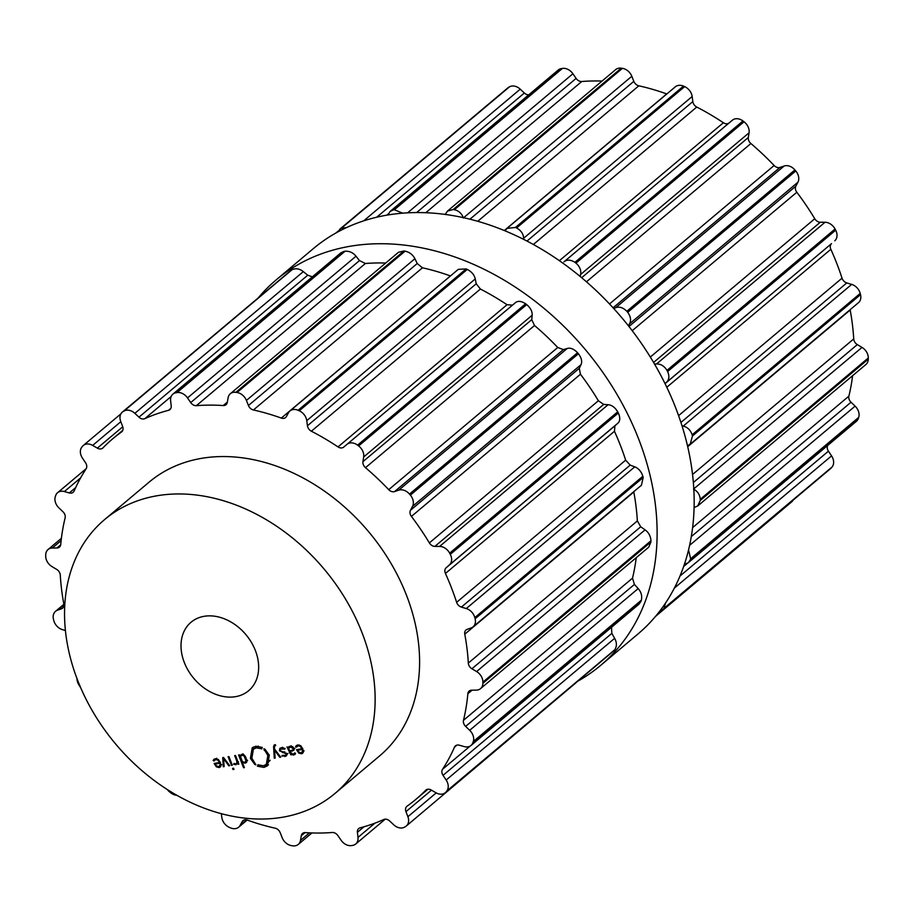 <?xml version="1.0" encoding="UTF-8"?>
<svg xmlns="http://www.w3.org/2000/svg" width="914" height="914" viewBox="0 0 914 914"><rect width="100%" height="100%" fill="white"/><g stroke="black" fill="none" stroke-linecap="round" stroke-linejoin="round"><path stroke-width="1.37" d="M387.707 215.007A251.944 191.574 -130.1 0 0 313.353 248.608L276.302 279.775A251.944 191.574 -130.1 0 0 258.502 297.576A251.944 191.574 -130.1 0 1 276.302 279.775A251.944 191.574 -130.1 0 1 350.656 246.174A251.944 191.574 -130.1 0 0 276.302 279.775L313.353 248.608A251.944 191.574 -130.1 0 1 387.707 215.007A251.944 191.574 -130.1 0 1 652.87 361.259A251.944 191.574 -130.1 0 1 637.698 634.225A251.944 191.574 -130.1 0 0 652.87 361.259A251.944 191.574 -130.1 0 0 387.707 215.007M578.082 681.01A251.944 191.574 -130.1 0 0 600.647 665.392A251.944 191.574 -130.1 0 0 615.819 392.426A251.944 191.574 -130.1 0 0 350.656 246.174A251.944 191.574 -130.1 0 1 615.819 392.426A251.944 191.574 -130.1 0 1 600.647 665.392A251.944 191.574 -130.1 0 1 578.082 681.01M172.883 394.151L340.991 252.755L344.007 251.407A251.944 191.574 49.9 0 1 344.532 251.316A251.944 191.574 49.9 0 1 345.069 251.224L177.019 392.574A251.944 191.574 -130.1 0 0 176.482 392.666A251.944 191.574 -130.1 0 0 175.945 392.757A10.442 7.94 -130.1 0 0 172.883 394.151A10.442 7.94 -130.1 0 0 170.61 400.743L171.204 405.827A5.964 4.536 49.9 0 1 169.901 409.609A5.964 4.536 49.9 0 1 168.484 410.329A235.538 179.098 -130.1 0 0 156.397 414.019A235.538 179.098 -130.1 0 0 144.812 418.658A5.964 4.536 49.9 0 1 138.951 417.172L134.849 413.334A10.442 7.94 -130.1 0 0 124.087 411.003A251.944 191.574 -130.1 0 0 123.63 411.266A251.944 191.574 -130.1 0 0 123.184 411.517A10.442 7.94 -130.1 0 0 122.316 412.134A10.442 7.94 -130.1 0 0 120.705 421.434L122.647 426.518A5.964 4.536 49.9 0 1 121.733 431.831A5.964 4.536 49.9 0 1 121.505 432.002A235.538 179.098 -130.1 0 0 112.685 438.823A235.538 179.098 -130.1 0 0 111.862 439.531A235.538 179.098 -130.1 0 0 102.939 447.883A5.964 4.536 49.9 0 1 102.688 448.111A5.964 4.536 49.9 0 1 97.352 448.134L92.657 445.415A10.442 7.94 -130.1 0 0 83.323 445.461A10.442 7.94 -130.1 0 0 82.511 446.283A251.944 191.574 -130.1 0 0 82.18 446.695A251.944 191.574 -130.1 0 0 81.86 447.095A10.442 7.94 -130.1 0 0 82.443 458.12L85.573 462.804A5.964 4.536 49.9 0 1 86.099 468.848A235.538 179.098 -130.1 0 0 79.678 479.587A235.538 179.098 -130.1 0 0 74.137 490.978A5.964 4.536 49.9 0 1 73.154 492.292A5.964 4.536 49.9 0 1 69.281 492.943L64.368 491.561A10.442 7.94 -130.1 0 0 57.582 492.703A10.442 7.94 -130.1 0 0 55.663 495.571A251.944 191.574 -130.1 0 0 55.491 496.085A251.944 191.574 -130.1 0 0 55.32 496.599A10.442 7.94 -130.1 0 0 58.907 507.864L62.975 511.76A5.964 4.536 49.9 0 1 65.123 517.85A235.538 179.098 -130.1 0 0 62.46 530.943A235.538 179.098 -130.1 0 0 60.735 544.447A5.964 4.536 49.9 0 1 59.421 547.12A5.964 4.536 49.9 0 1 56.999 547.977L52.281 548.034A10.442 7.94 -130.1 0 0 48.054 549.531A10.442 7.94 -130.1 0 0 45.723 554.855A251.944 191.574 -130.1 0 0 45.711 555.449A251.944 191.574 -130.1 0 0 45.7 556.032A10.442 7.94 -130.1 0 0 52.007 566.6L56.679 569.399A5.964 4.536 49.9 0 1 60.278 575.066A235.538 179.098 -130.1 0 0 61.581 589.439A235.538 179.098 -130.1 0 0 63.831 603.971A5.964 4.536 49.9 0 1 62.598 608.153A5.964 4.536 49.9 0 1 61.524 608.758L57.376 610.266A10.442 7.94 -130.1 0 0 55.503 611.352A10.442 7.94 -130.1 0 0 53.48 619.349A251.944 191.574 -130.1 0 0 53.64 619.955A251.944 191.574 -130.1 0 0 53.789 620.572A10.442 7.94 -130.1 0 0 62.312 629.597L65.431 630.534M312.359 276.839L307.755 275.205L303.322 271.618C299.632 268.716 295.896 268.053 292.137 269.653L124.087 411.003M122.316 412.134L291.246 270.167A251.944 191.574 49.9 0 1 291.692 269.904A251.944 191.574 49.9 0 1 292.137 269.653M221.337 813.7L221.839 817.504A10.442 7.94 -130.1 0 0 229.368 827.376A251.944 191.574 -130.1 0 0 229.94 827.627A251.944 191.574 -130.1 0 0 230.522 827.878A10.442 7.94 -130.1 0 0 238.634 827.216A10.442 7.94 -130.1 0 0 240.074 825.468L242.21 821.595A5.964 4.536 49.9 0 1 243.033 820.601A5.964 4.536 49.9 0 1 247.294 820.075A235.538 179.098 -130.1 0 0 261.233 824.611A235.538 179.098 -130.1 0 0 275.171 828.187A5.964 4.536 49.9 0 1 280.175 832.654L282.186 837.727A10.442 7.94 -130.1 0 0 291.577 845.656A251.944 191.574 -130.1 0 0 292.16 845.747A251.944 191.574 -130.1 0 0 292.743 845.827A10.442 7.94 -130.1 0 0 298.284 844.422A10.442 7.94 -130.1 0 0 300.5 840.412L301.3 835.739A5.964 4.536 49.9 0 1 302.568 833.442A5.964 4.536 49.9 0 1 305.367 832.608A235.538 179.098 -130.1 0 0 318.929 833.042A235.538 179.098 -130.1 0 0 332.239 832.494A5.964 4.536 49.9 0 1 337.894 835.59L341.082 840.24A10.442 7.94 -130.1 0 0 351.582 845.576A251.944 191.574 -130.1 0 0 352.118 845.496A251.944 191.574 -130.1 0 0 352.655 845.404A10.442 7.94 -130.1 0 0 355.717 844.01A10.442 7.94 -130.1 0 0 357.991 837.407L357.397 832.323A5.964 4.536 49.9 0 1 358.699 828.552A5.964 4.536 49.9 0 1 360.116 827.833A235.538 179.098 -130.1 0 0 372.204 824.142A235.538 179.098 -130.1 0 0 383.789 819.504A5.964 4.536 49.9 0 1 389.65 820.978L393.763 824.828A10.442 7.94 -130.1 0 0 404.514 827.159A251.944 191.574 -130.1 0 0 404.971 826.896A251.944 191.574 -130.1 0 0 405.416 826.644A10.442 7.94 -130.1 0 0 406.284 826.028L575.809 682.907M406.284 826.028A10.442 7.94 -130.1 0 0 407.895 816.728L405.953 811.643A5.964 4.536 49.9 0 1 406.867 806.331A5.964 4.536 49.9 0 1 407.096 806.148A235.538 179.098 -130.1 0 0 415.916 799.327A235.538 179.098 -130.1 0 0 416.738 798.63A235.538 179.098 -130.1 0 0 425.661 790.279A5.964 4.536 49.9 0 1 425.913 790.05A5.964 4.536 49.9 0 1 431.248 790.027L435.944 792.746A10.442 7.94 -130.1 0 0 445.278 792.701L614.151 650.517L446.089 791.867A251.944 191.574 -130.1 0 0 446.42 791.467A251.944 191.574 -130.1 0 0 446.74 791.067A10.442 7.94 -130.1 0 0 446.158 780.03L443.027 775.346A5.964 4.536 49.9 0 1 442.513 769.314A235.538 179.098 -130.1 0 0 448.923 758.574A235.538 179.098 -130.1 0 0 454.464 747.184A5.964 4.536 49.9 0 1 455.446 745.87A5.964 4.536 49.9 0 1 459.319 745.207L464.232 746.601A10.442 7.94 -130.1 0 0 471.018 745.458A10.442 7.94 -130.1 0 0 472.938 742.591A251.944 191.574 -130.1 0 0 473.109 742.077A251.944 191.574 -130.1 0 0 473.292 741.551A10.442 7.94 -130.1 0 0 469.693 730.297L465.626 726.401A5.964 4.536 49.9 0 1 463.489 720.312A235.538 179.098 -130.1 0 0 466.14 707.219A235.538 179.098 -130.1 0 0 467.865 693.715A5.964 4.536 49.9 0 1 469.179 691.041A5.964 4.536 49.9 0 1 471.601 690.184L476.32 690.127A10.442 7.94 -130.1 0 0 480.547 688.63A10.442 7.94 -130.1 0 0 482.889 683.306A251.944 191.574 -130.1 0 0 482.889 682.712A251.944 191.574 -130.1 0 0 482.9 682.13A10.442 7.94 -130.1 0 0 476.594 671.562L471.921 668.762A5.964 4.536 49.9 0 1 468.322 663.096A235.538 179.098 -130.1 0 0 467.02 648.712A235.538 179.098 -130.1 0 0 464.769 634.19A5.964 4.536 49.9 0 1 466.003 630.009A5.964 4.536 49.9 0 1 467.077 629.392L471.224 627.895A10.442 7.94 -130.1 0 0 473.109 626.81A10.442 7.94 -130.1 0 0 475.12 618.812A251.944 191.574 -130.1 0 0 474.96 618.195A251.944 191.574 -130.1 0 0 474.812 617.59A10.442 7.94 -130.1 0 0 466.289 608.564L461.387 607.09A5.964 4.536 49.9 0 1 456.634 602.326A235.538 179.098 -130.1 0 0 451.47 587.816A235.538 179.098 -130.1 0 0 445.438 573.455A5.964 4.536 49.9 0 1 446.135 567.777L449.38 564.943A10.442 7.94 -130.1 0 0 450.282 554.341A251.944 191.574 -130.1 0 0 449.974 553.758A251.944 191.574 -130.1 0 0 449.654 553.164A10.442 7.94 -130.1 0 0 439.623 546.412L434.881 546.401A5.964 4.536 49.9 0 1 429.363 542.905A235.538 179.098 -130.1 0 0 420.76 529.446A235.538 179.098 -130.1 0 0 411.426 516.41A5.964 4.536 49.9 0 1 410.455 510.309L412.522 506.379A10.442 7.94 -130.1 0 0 410.363 495.125A251.944 191.574 -130.1 0 0 409.929 494.6A251.944 191.574 -130.1 0 0 409.495 494.086A10.442 7.94 -130.1 0 0 398.755 490.155L394.562 491.583A5.964 4.536 49.9 0 1 388.724 489.664A235.538 179.098 -130.1 0 0 377.368 478.342A235.538 179.098 -130.1 0 0 365.497 467.671A5.964 4.536 49.9 0 1 362.938 461.65L363.669 456.954A10.442 7.94 -130.1 0 0 358.619 445.941A251.944 191.574 -130.1 0 0 358.094 445.541A251.944 191.574 -130.1 0 0 357.568 445.141A10.442 7.94 -130.1 0 0 346.989 444.353L343.698 447.106A5.964 4.536 49.9 0 1 337.997 446.9A235.538 179.098 -130.1 0 0 324.824 438.64A235.538 179.098 -130.1 0 0 311.366 431.214A5.964 4.536 49.9 0 1 307.435 425.753L306.761 420.657A10.442 7.94 -130.1 0 0 299.244 410.786A251.944 191.574 -130.1 0 0 298.661 410.535A251.944 191.574 -130.1 0 0 298.078 410.283A10.442 7.94 -130.1 0 0 289.967 410.946A10.442 7.94 -130.1 0 0 288.527 412.694L286.39 416.556A5.964 4.536 49.9 0 1 285.568 417.561A5.964 4.536 49.9 0 1 281.306 418.086A235.538 179.098 -130.1 0 0 267.368 413.551A235.538 179.098 -130.1 0 0 253.429 409.975A5.964 4.536 49.9 0 1 248.425 405.508L246.414 400.435A10.442 7.94 -130.1 0 0 237.023 392.506A251.944 191.574 -130.1 0 0 236.44 392.414A251.944 191.574 -130.1 0 0 235.858 392.334A10.442 7.94 -130.1 0 0 230.317 393.74A10.442 7.94 -130.1 0 0 228.112 397.75L227.3 402.423A5.964 4.536 49.9 0 1 226.032 404.719A5.964 4.536 49.9 0 1 223.233 405.553A235.538 179.098 -130.1 0 0 209.672 405.119A235.538 179.098 -130.1 0 0 196.361 405.667A5.964 4.536 49.9 0 1 190.706 402.571L187.519 397.921A10.442 7.94 -130.1 0 0 177.019 392.574M611.535 627.141L611.832 633.379L614.642 638.326C616.916 642.451 616.961 646.244 614.802 649.717A251.944 191.574 49.9 0 1 614.471 650.117A251.944 191.574 49.9 0 1 614.151 650.517M471.018 745.458L639.126 604.063L641 601.241L472.938 742.591M636.235 557.677A235.538 179.098 49.9 0 1 635.173 565.046A235.538 179.098 49.9 0 1 632.511 578.139L634.43 584.423L638.178 588.593C641.24 592.078 642.302 595.951 641.342 600.201A251.944 191.574 49.9 0 1 641.171 600.726A251.944 191.574 49.9 0 1 641 601.241M480.547 688.63L648.746 547.155L650.939 541.956L482.889 683.306M633.745 491.698L633.802 492.018A235.538 179.098 49.9 0 1 636.053 506.55A235.538 179.098 49.9 0 1 637.355 520.923L640.714 526.784L645.078 529.846C648.666 532.439 650.619 536.084 650.962 540.768A251.944 191.574 49.9 0 1 650.951 541.362A251.944 191.574 49.9 0 1 650.939 541.956M473.109 626.81L641.434 485.231L643.182 477.462L475.12 618.812M289.967 410.946L458.291 269.356L466.14 268.922A251.944 191.574 49.9 0 1 466.711 269.173A251.944 191.574 49.9 0 1 467.294 269.436C471.715 271.766 474.366 274.931 475.246 278.941L476.228 283.774L480.398 289.041A235.538 179.098 49.9 0 1 493.857 296.467A235.538 179.098 49.9 0 1 507.03 304.728L512.491 305.127L515.473 302.637C517.998 300.637 521.38 301.026 525.619 303.791A251.944 191.574 49.9 0 1 526.156 304.191A251.944 191.574 49.9 0 1 526.681 304.591C530.6 307.984 532.428 311.537 532.154 315.239L531.742 319.672L534.519 325.51A235.538 179.098 49.9 0 1 546.401 336.169A235.538 179.098 49.9 0 1 557.746 347.491L563.367 349.605L567.24 348.451C570.485 347.56 573.923 348.988 577.545 352.735A251.944 191.574 49.9 0 1 577.991 353.25A251.944 191.574 49.9 0 1 578.425 353.764C581.533 357.957 582.401 361.59 581.007 364.675L579.259 368.331L580.459 374.237A235.538 179.098 49.9 0 1 589.781 387.273A235.538 179.098 49.9 0 1 598.396 400.732L603.686 404.422L608.107 404.708C611.786 405.016 614.996 407.393 617.715 411.814A251.944 191.574 49.9 0 1 618.024 412.408A251.944 191.574 49.9 0 1 618.332 412.991C620.378 417.629 620.218 421.046 617.853 423.228L614.928 425.798L614.459 431.282A235.538 179.098 49.9 0 1 620.503 445.644A235.538 179.098 49.9 0 1 625.667 460.153L630.18 465.112L634.773 466.848C638.578 468.356 641.274 471.487 642.862 476.24A251.944 191.574 49.9 0 1 643.022 476.845A251.944 191.574 49.9 0 1 643.182 477.462M450.453 275.959L281.306 418.086M230.317 393.74L398.515 252.264L403.919 250.984A251.944 191.574 49.9 0 1 404.502 251.064A251.944 191.574 49.9 0 1 405.085 251.156C409.643 252.23 412.911 254.755 414.899 258.719L417.23 263.529L422.451 267.802A235.538 179.098 49.9 0 1 436.401 271.378A235.538 179.098 49.9 0 1 450.328 275.914M345.069 251.224C349.411 250.962 353.055 252.618 356.003 256.217L359.51 260.593L365.394 263.495A235.538 179.098 49.9 0 1 378.704 262.946A235.538 179.098 49.9 0 1 385.708 263.049M445.278 792.701A10.442 7.94 -130.1 0 0 446.089 791.867M167.353 789.593A10.442 7.94 -130.1 0 0 169.981 792.221A251.944 191.574 -130.1 0 0 170.507 792.621A251.944 191.574 -130.1 0 0 171.032 793.021A10.442 7.94 -130.1 0 0 176.813 795.283M76.97 678.508A10.442 7.94 -130.1 0 0 78.33 683.821A251.944 191.574 -130.1 0 0 78.638 684.403A251.944 191.574 -130.1 0 0 78.947 684.986A10.442 7.94 -130.1 0 0 80.558 687.374M602.075 81.06A235.538 179.098 -130.1 0 0 595.071 80.958A235.538 179.098 -130.1 0 0 581.761 81.506A5.964 4.536 49.9 0 1 576.106 78.41L572.918 73.76A10.442 7.94 -130.1 0 0 562.418 68.424A251.944 191.574 -130.1 0 0 561.882 68.504A251.944 191.574 -130.1 0 0 561.345 68.596L393.283 209.946A251.944 191.574 49.9 0 1 393.82 209.866A251.944 191.574 49.9 0 1 394.357 209.774L402.72 213.156M393.283 209.946L390.175 211.385L387.902 214.973M346.463 227.609L341.425 228.203A251.944 191.574 49.9 0 0 340.979 228.454A251.944 191.574 49.9 0 0 340.534 228.717L337.746 231.985M659.588 611.34L663.438 609.067A251.944 191.574 49.9 0 0 663.758 608.667A251.944 191.574 49.9 0 0 664.078 608.256L665.449 603.171M684.369 564.326L688.299 562.704L690.287 559.779A251.944 191.574 49.9 0 0 690.458 559.265A251.944 191.574 49.9 0 0 690.63 558.751L688.55 549.828M694.069 507.578L697.748 505.945L700.227 500.495A251.944 191.574 49.9 0 0 700.238 499.912A251.944 191.574 49.9 0 0 700.25 499.318C699.861 494.668 697.611 491.264 693.509 489.104M690.173 444.238L858.497 302.648A10.442 7.94 -130.1 0 0 860.52 294.651A251.944 191.574 -130.1 0 0 860.36 294.045A251.944 191.574 -130.1 0 0 860.211 293.428L692.149 434.778A251.944 191.574 49.9 0 1 692.309 435.395A251.944 191.574 49.9 0 1 692.458 436.001L690.173 444.238L687.465 445.712M692.149 434.778C690.504 430.071 687.522 427.181 683.204 426.107L682.004 425.833M860.211 293.428A10.442 7.94 -130.1 0 0 851.688 284.403L846.787 282.929A5.964 4.536 49.9 0 1 842.034 278.164A235.538 179.098 -130.1 0 0 836.87 263.655A235.538 179.098 -130.1 0 0 830.837 249.293A5.964 4.536 49.9 0 1 831.534 243.615L665.015 383.594M666.295 382.498C669.174 379.87 669.619 376.214 667.62 371.541A251.944 191.574 49.9 0 0 667.311 370.947A251.944 191.574 49.9 0 0 667.003 370.364C664.227 365.977 660.742 363.852 656.538 363.966L654.527 364.069M834.768 240.782A10.442 7.94 -130.1 0 0 835.67 230.179A251.944 191.574 -130.1 0 0 835.362 229.597A251.944 191.574 -130.1 0 0 835.053 229.014A10.442 7.94 -130.1 0 0 825.022 222.262L820.281 222.239A5.964 4.536 49.9 0 1 814.762 218.743A235.538 179.098 -130.1 0 0 806.159 205.284A235.538 179.098 -130.1 0 0 796.825 192.248A5.964 4.536 49.9 0 1 795.854 186.148L797.922 182.217L629.449 323.933L628.398 325.772M629.449 323.933C631.346 320.414 630.763 316.541 627.712 312.314A251.944 191.574 49.9 0 0 627.278 311.8A251.944 191.574 49.9 0 0 626.833 311.286C623.154 307.584 619.429 306.384 615.67 307.71L613.705 308.452M797.922 182.217A10.442 7.94 -130.1 0 0 795.763 170.964A251.944 191.574 -130.1 0 0 795.329 170.45A251.944 191.574 -130.1 0 0 794.894 169.935A10.442 7.94 -130.1 0 0 784.155 166.005L779.962 167.433A5.964 4.536 49.9 0 1 774.112 165.503A235.538 179.098 -130.1 0 0 762.767 154.18A235.538 179.098 -130.1 0 0 750.897 143.521A5.964 4.536 49.9 0 1 748.338 137.488L749.069 132.793L580.584 274.497L580.173 276.451M580.584 274.497C581.373 270.361 579.842 266.58 575.969 263.129A251.944 191.574 49.9 0 0 575.443 262.729A251.944 191.574 49.9 0 0 574.906 262.329C570.622 259.61 566.954 259.462 563.915 261.895L729.098 122.944A5.964 4.536 49.9 0 1 723.397 122.739A235.538 179.098 -130.1 0 0 710.224 114.479A235.538 179.098 -130.1 0 0 696.765 107.052A5.964 4.536 49.9 0 1 692.823 101.591L692.161 96.496A10.442 7.94 -130.1 0 0 684.632 86.624A251.944 191.574 -130.1 0 0 684.06 86.373A251.944 191.574 -130.1 0 0 683.478 86.122A10.442 7.94 -130.1 0 0 675.366 86.784L507.03 228.363L505.099 230.831M692.161 96.496L523.688 238.2L523.756 239.388M523.688 238.2C523.322 233.767 520.946 230.351 516.581 227.974A251.944 191.574 49.9 0 0 515.999 227.723A251.944 191.574 49.9 0 0 515.427 227.472L507.03 228.363M463.341 217.978C461.867 213.579 458.874 210.814 454.361 209.694A251.944 191.574 49.9 0 0 453.79 209.614A251.944 191.574 49.9 0 0 453.207 209.523L447.517 211.054L445.278 214.413M104.653 519.54L149.119 482.135A178.95 136.072 49.9 0 1 368.433 531.491A178.95 136.072 49.9 0 1 379.481 756.027L335.015 793.432A178.95 136.072 -130.1 0 0 323.967 568.896A178.95 136.072 -130.1 0 0 104.653 519.54A178.95 136.072 -130.1 0 0 93.868 713.423A178.95 136.072 -130.1 0 0 282.209 817.299A178.95 136.072 -130.1 0 0 335.015 793.432M561.345 68.596A10.442 7.94 -130.1 0 0 558.283 69.99L390.175 211.385M528.749 94.839A5.964 4.536 49.9 0 1 524.35 93.022L520.237 89.172A10.442 7.94 -130.1 0 0 509.486 86.841A251.944 191.574 -130.1 0 0 509.029 87.104A251.944 191.574 -130.1 0 0 508.584 87.356A10.442 7.94 -130.1 0 0 507.716 87.973L339.654 229.323M655.498 616.424L791.684 501.866A10.442 7.94 -130.1 0 0 793.101 500.141M662.616 609.901L830.677 468.539A10.442 7.94 -130.1 0 0 831.489 467.717A251.944 191.574 -130.1 0 0 831.82 467.305A251.944 191.574 -130.1 0 0 832.14 466.905A10.442 7.94 -130.1 0 0 831.557 455.88L828.427 451.196A5.964 4.536 49.9 0 1 827.753 445.404M688.299 562.704L856.418 421.297A10.442 7.94 -130.1 0 0 858.337 418.429A251.944 191.574 -130.1 0 0 858.509 417.915A251.944 191.574 -130.1 0 0 858.68 417.401A10.442 7.94 -130.1 0 0 855.093 406.136L851.025 402.24A5.964 4.536 49.9 0 1 848.878 396.15A235.538 179.098 -130.1 0 0 851.54 383.057A235.538 179.098 -130.1 0 0 852.602 375.688M697.748 505.945L865.946 364.469A10.442 7.94 -130.1 0 0 868.277 359.145A251.944 191.574 -130.1 0 0 868.289 358.551A251.944 191.574 -130.1 0 0 868.3 357.968A10.442 7.94 -130.1 0 0 861.993 347.4L857.321 344.601A5.964 4.536 49.9 0 1 853.722 338.934A235.538 179.098 -130.1 0 0 852.419 324.561A235.538 179.098 -130.1 0 0 850.169 310.029A5.964 4.536 49.9 0 1 850.111 309.709M749.069 132.793A10.442 7.94 -130.1 0 0 744.019 121.779A251.944 191.574 -130.1 0 0 743.493 121.379A251.944 191.574 -130.1 0 0 742.968 120.979A10.442 7.94 -130.1 0 0 732.388 120.191L729.098 122.944M666.82 93.971A5.964 4.536 49.9 0 1 666.706 93.925A235.538 179.098 -130.1 0 0 652.767 89.389A235.538 179.098 -130.1 0 0 638.829 85.813A5.964 4.536 49.9 0 1 633.825 81.346L631.814 76.273A10.442 7.94 -130.1 0 0 622.423 68.344A251.944 191.574 -130.1 0 0 621.84 68.253A251.944 191.574 -130.1 0 0 621.257 68.173A10.442 7.94 -130.1 0 0 615.716 69.578L447.517 211.054M213.967 759.317L213.145 760.517L213.956 760.962L215.681 759.557L217.898 760.117L219.52 762.55L214.15 763.453L216.332 766.835L219.04 767.566L220.228 767.052L220.868 766.023L220.411 762.607L218.297 759.454L215.407 758.723L213.933 759.34M229.7 765.669L223.53 757.489L222.719 757.615L223.256 766.743L224.159 766.595L223.542 758.631L228.797 765.818L229.7 765.669M231.482 765.372L232.293 765.235L228.934 756.586L228.123 756.723L231.482 765.372L232.133 764.812M232.979 769.508L233.995 769.348L233.55 768.217L232.544 768.377L232.979 769.508L233.79 768.834M235.686 763.921L233.973 763.476L233.63 764.241L235.812 764.755L237.583 763.121L238.028 764.275L238.851 764.138L235.492 755.49L234.681 755.627L236.737 760.951L236.92 762.87L235.686 763.921L238.006 761.956M241.662 754.336L239.845 755.947L239.411 754.827L238.6 754.964L243.558 767.749L244.369 767.611L242.336 762.367L245.101 763.213L246.7 762.139L246.849 760.345L245.283 756.312L243.844 754.781L241.662 754.336M246.266 762.71L246.7 762.139M255.897 764.835L254.755 764.424L250.402 758.391L252.218 747.812L255.749 746.224L262.307 747.424L261.187 747.332L261.93 748.863L256.377 747.846L253.395 749.194L251.853 758.14L255.897 764.835M235.424 696.685A44.74 34.012 49.9 0 1 188.341 670.716A44.74 34.012 49.9 0 1 191.037 622.251A44.74 34.012 49.9 0 1 245.866 634.59A44.74 34.012 49.9 0 1 248.631 690.721A44.74 34.012 49.9 0 1 235.424 696.685M263.335 765.772L266.317 764.424L267.859 755.478L263.826 748.794L264.946 749.194L269.31 755.238L267.494 765.818L263.963 767.406L257.417 766.206L258.536 766.298L257.794 764.767L263.335 765.772M275.011 744.716L273.572 746.441L274.257 758.22L275.16 758.072L274.543 750.108L279.798 757.295L280.701 757.146L274.52 748.966L274.406 746.452L275.662 745.47L275.343 744.659L274.04 745.116M274.406 746.452L275.582 745.264M281.512 747.686L279.867 748.349L279.421 750.771L285.991 753.764L285.751 755.33L282.209 755.387L281.912 756.084L286.379 755.958L286.79 753.627L280.221 750.634L280.472 749.023L284.802 749.126L285.111 748.406L281.512 747.686M295.005 754.473L295.576 753.365L294.754 752.885L293.051 754.336L289.669 751.616L293.897 750.211L293.897 748.258L292.686 746.658L290.104 746.247L288.127 747.618L286.973 746.887L290.801 754.793L294.925 754.541M288.687 746.807L289.624 746.35M296.364 745.561L295.542 746.749L296.364 747.195L298.09 745.79L300.306 746.35L301.928 748.783L296.559 749.686L298.741 753.067L301.449 753.799L302.637 753.285L303.277 752.256L302.82 748.84L300.695 745.687L297.815 744.956L296.342 745.584M220.16 762.013L219.52 762.55M220.914 765.841L220.217 765.841M216.047 759.203L215.224 758.757M215.224 758.769L213.145 760.517M224.113 766.023L223.256 766.743M229.425 765.292L228.797 765.818M234.304 763.681L233.63 764.241M237.697 763.03L237.114 763.041M238.246 762.573L237.583 763.121M238.691 763.716L238.028 764.275M241.776 754.324L239.845 755.947M244.209 767.189L243.558 767.749M246.883 761.499L246.22 761.488M253.395 749.194L258.182 746.155M253.349 747.035L251.658 751.639M270.144 760.231L266.317 764.424M259.519 765.475L258.536 766.298M263.62 765.715L268.453 764.835M265.174 749.389L264.386 750.051M265.254 749.457L264.169 750.371M275.114 757.5L274.257 758.22M280.415 756.781L279.798 757.295M281.318 748.315L281.318 747.721M282.563 755.535L281.912 756.084M286.985 754.804L286.299 754.861M289.772 746.978L289.555 746.407M295.565 753.376L294.719 753.467M290.835 750.634L289.669 751.616M294.125 749.469L293.428 749.583M302.568 748.246L301.928 748.783M303.322 752.073L302.625 752.073M298.444 745.436L297.633 744.99M297.633 745.001L295.542 746.749M216.424 763.064L215.258 764.047L219.806 763.281L220.171 764.961L218.732 766.755L216.161 765.635L215.258 764.047M221.668 764.618L218.732 766.755M220.457 762.733L219.806 763.281M242.427 761.579L240.508 756.609L241.867 755.17L244.107 756.004L246.037 760.974L244.678 762.413L242.427 761.579M247.625 760.299L244.678 762.413M243.067 753.787L240.988 755.535L242.827 754.358M288.744 748.04L290.412 747.058L293.086 748.406L292.88 750.051L289.384 750.874L288.744 748.04L291.212 745.767M298.832 749.309L297.667 750.28L302.214 749.526L302.58 751.194L301.14 752.987L298.57 751.868L297.667 750.28M304.076 750.862L301.14 752.987M302.865 748.966L302.214 749.526M344.007 251.407L175.945 392.757M356.003 256.217L187.519 397.921M359.51 260.593L190.706 402.571M365.394 263.495L196.361 405.667M227.358 402.091L223.233 405.553M403.919 250.984L235.858 392.334M405.085 251.156L237.023 392.506M414.899 258.719L246.414 400.435M417.23 263.529L248.425 405.508M422.451 267.802L253.429 409.975M466.14 268.922L298.078 410.283M467.294 269.436L299.244 410.786M475.246 278.941L306.761 420.657M476.228 283.774L307.435 425.753M480.398 289.041L311.366 431.214M507.03 304.728L337.997 446.9M512.491 305.127L343.698 447.106M515.473 302.637L346.989 444.353M525.619 303.791L357.568 445.141M526.681 304.591L358.619 445.941M532.154 315.239L363.669 456.954M531.742 319.672L362.938 461.65M534.519 325.51L365.497 467.671M557.746 347.491L388.724 489.664M563.367 349.605L394.562 491.583M567.24 348.451L398.755 490.155M577.545 352.735L409.495 494.086M578.425 353.764L410.363 495.125M581.007 364.675L412.522 506.379M579.259 368.331L410.455 510.309M580.459 374.237L411.426 516.41M598.396 400.732L429.363 542.905M603.686 404.422L434.881 546.401M608.107 404.708L439.623 546.412M617.715 411.814L449.654 553.164M618.332 412.991L450.282 554.341M617.853 423.228L449.38 564.943M614.928 425.798L446.135 567.777M614.459 431.282L445.438 573.455M625.667 460.153L456.634 602.326M630.18 465.112L461.387 607.09M634.773 466.848L466.289 608.564M642.862 476.24L474.812 617.59M633.802 492.018L464.769 634.19M637.355 520.923L468.322 663.096M640.714 526.784L471.921 668.762M645.078 529.846L476.594 671.562M650.962 540.768L482.9 682.13M472.07 690.184L467.865 693.715M632.511 578.139L463.489 720.312M634.43 584.423L465.626 726.401M638.178 588.593L469.693 730.297M641.342 600.201L473.292 741.551M456.909 745.127L454.464 747.184M470.139 746.075L442.513 769.314M611.832 633.379L443.027 775.346M614.642 638.326L446.158 780.03M614.802 649.717L446.74 791.067M431.488 790.164L405.953 811.643M436.218 792.906L407.895 816.728M364.012 826.759L357.397 832.323M374.946 823.148L357.991 837.407M305.048 832.597L301.3 835.739M309.492 832.837L300.5 840.412M244.152 819.961L242.21 821.595M246.7 819.892L240.074 825.468M63.923 604.76L57.376 610.266M63.386 607.193L61.524 608.758M61.124 540.597L52.281 548.034M60.678 544.893L56.999 547.977M80.603 477.896L64.368 491.561M75.668 487.573L69.281 492.943M120.819 421.72L92.657 445.415M122.739 426.781L97.352 448.134M291.246 270.167L123.184 411.517M303.322 271.618L134.849 413.334M307.755 275.205L138.951 417.172M171.169 396.493L144.812 418.658M170.849 408.341L168.484 410.329M562.418 68.424L394.357 209.774M388.336 213.83L386.736 215.167M524.35 93.022L376.682 217.224M520.237 89.172L363.681 220.857M509.486 86.841L341.425 228.203M508.584 87.356L340.534 228.717M831.489 467.717L663.438 609.067M832.14 466.905L664.078 608.256M831.557 455.88L674.326 588.125M828.427 451.196L679.947 576.083M687.397 563.344L683.615 566.52M858.337 418.429L690.287 559.779M858.68 417.401L690.63 558.751M855.093 406.136L689.579 545.361M851.025 402.24L691.27 536.609M848.878 396.15L692.595 527.607M868.277 359.145L700.227 500.495M868.3 357.968L700.25 499.318M861.993 347.4L693.783 488.876M857.321 344.601L693.338 482.523M853.722 338.934L692.538 474.515M850.169 310.029L687.694 446.695M860.52 294.651L692.458 436.001M851.688 284.403L683.204 426.107M846.787 282.929L680.919 422.451M842.034 278.164L678.588 415.642M830.837 249.293L666.797 387.262M831.534 243.615L665.038 383.652M835.67 230.179L667.62 371.541M835.053 229.014L667.003 370.364M825.022 222.262L656.538 363.966M820.281 222.239L653.579 362.447M814.762 218.743L650.322 357.054M796.825 192.248L632.214 330.697M795.854 186.148L628.981 326.504M795.763 170.964L627.712 312.314M794.894 169.935L626.833 311.286M784.155 166.005L615.67 307.71M779.962 167.433L613.088 307.789M774.112 165.503L609.524 303.939M750.897 143.521L586.48 281.798M748.338 137.488L581.658 277.685M744.019 121.779L575.969 263.129M742.968 120.979L574.906 262.329M732.388 120.191L563.915 261.895M723.397 122.739L559.402 260.673M696.765 107.052L533.388 244.472M692.823 101.591L527.012 241.056M684.632 86.624L516.581 227.974M683.478 86.122L515.427 227.472M666.706 93.925L504.322 230.511M638.829 85.813L477.771 221.268M633.825 81.346L469.967 219.177M631.814 76.273L463.672 217.692M622.423 68.344L454.361 209.694M621.257 68.173L453.207 209.523M581.761 81.506L425.787 212.711M576.106 78.41L416.635 212.551M572.918 73.76L407.587 212.825M218.492 759.614L217.898 760.117M216.687 758.723L215.681 759.557M214.961 763.316L214.31 763.864M216.938 766.332L216.332 766.835M220.868 766.023L219.04 767.566M216.698 758.243L214.619 759.991L216.698 758.243M237.549 763.293L235.812 764.755M237.4 760.402L236.737 760.951M246.826 761.75L245.101 763.213M258.376 746.178L256.377 747.846M251.59 757.386L250.402 758.391M269.002 754.507L267.859 755.478M266.054 765.646L263.963 767.406M275.434 744.876L273.572 746.441M280.095 750.2L279.421 750.771M283.626 751.754L282.552 752.656M284.745 751.822L283.854 752.576M286.608 753.239L285.991 753.764M286.973 754.861L284.962 756.552M282.894 747.618L281.855 748.486M289.921 752.256L289.27 752.816M291.463 754.244L290.801 754.793M295.451 753.399L293.36 755.147M295.142 753.113L294.239 753.867L295.142 753.113M294.114 749.56L292.172 751.194M300.9 745.858L300.306 746.35M299.095 744.956L298.09 745.79M297.37 749.549L296.719 750.097M299.346 752.565L298.741 753.067M303.277 752.256L301.449 753.799M220.914 764.344L220.171 764.961M246.837 760.299L246.037 760.974M246.095 757.877L245.443 758.426M244.689 755.512L244.107 756.004M293.725 747.869L293.086 748.406M291.452 746.19L290.412 747.058M303.322 750.577L302.58 751.194M637.698 634.225L600.647 665.392L637.698 634.225M415.916 799.327L427.935 789.216M355.717 844.01L385.251 819.161M298.284 844.422L311.925 832.94M238.634 827.216L247.18 820.029M55.503 611.352L63.889 604.291M48.054 549.531L61.398 538.312M57.582 492.703L86.247 468.596M83.323 445.461L120.899 413.859M112.685 438.823L122.773 430.345M335.918 232.99L338.191 231.093M238.543 761.842L236.452 763.59M275.514 745.081L274.68 745.778M287.83 753.57L285.751 755.33M282.563 747.264L280.472 749.023M294.959 748.292L292.88 750.051"/></g></svg>
